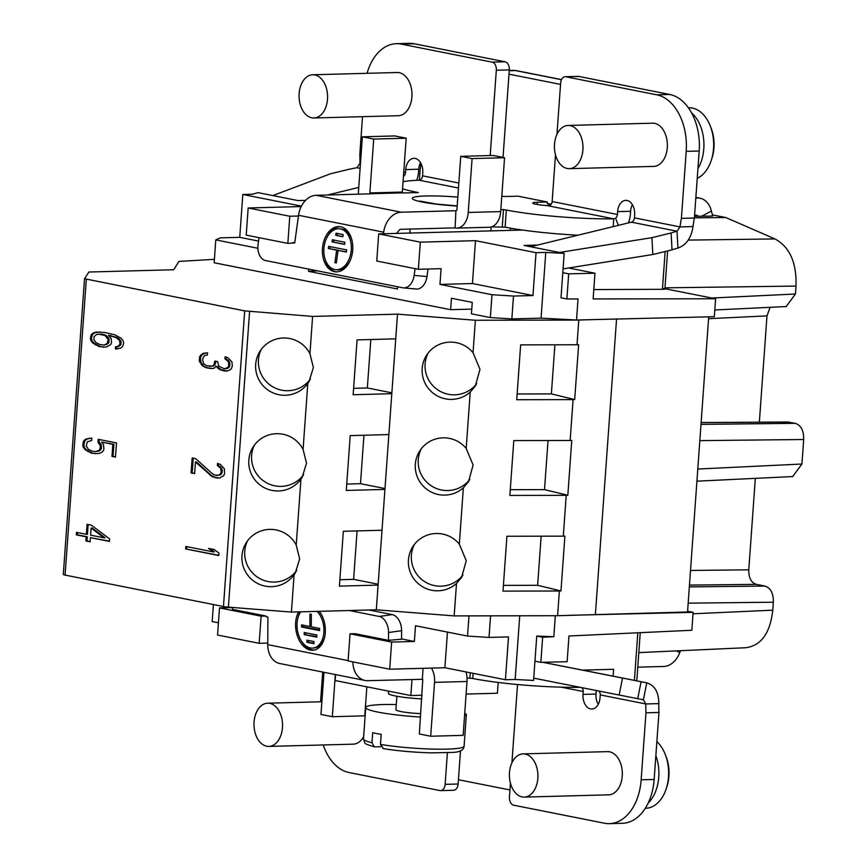 <?xml version="1.0" encoding="UTF-8"?>
<svg xmlns="http://www.w3.org/2000/svg" width="867" height="867" viewBox="0 0 867 867"><rect width="100%" height="100%" fill="white"/><g stroke="black" fill="none" stroke-linecap="round" stroke-linejoin="round"><path stroke-width="1.3" d="M708.707 316.823L687.542 611.983L557.6 615.711L454.178 615.906L376.311 609.804L291.42 612.069L228.4 607.149A7.207 0.802 -175.9 0 1 223.458 606.532L65.09 575.092A7.207 0.802 -175.9 0 1 63.313 574.431A7.207 0.802 -175.9 0 1 63.334 574.388M687.596 611.246L693.123 612.34L569.164 615.321M471.767 309.118L450.623 309.692L451.447 298.259L472.255 302.388L471.431 313.821L490.354 317.571L511.855 318.915L541.062 318.135L576.522 320.01L590.362 319.674L578.788 320.064L475.376 320.259L397.509 314.147L312.608 316.422L244.689 310.885L84.522 278.74L88.889 272.021L173.779 269.745L178.916 261.411L214.398 259.331M63.313 574.431L84.522 278.74M450.623 309.692L214.16 262.755L215.796 239.899L220.261 237.861L239.747 237.341L242.814 194.49L252.557 194.23L257.954 192.626L298.031 200.58L305.52 200.375M576.522 320.01L578.029 298.952L566.888 298.963L568.687 273.853L594.979 273.224L593.136 298.931L715.6 298.768L714.321 316.693L590.362 319.674M541.062 318.135L545.777 252.427L564.179 253.402L562.802 272.682L568.687 273.853M566.888 298.963L561.003 297.793L562.802 272.682M511.855 318.915L513.492 296.059L532.967 295.539L472.428 283.531L475.506 240.679L536.034 252.687L532.967 295.539M536.034 252.687L545.777 252.427M490.354 317.571L491.99 294.715L439.97 284.398L472.428 283.531M513.492 296.059L491.99 294.715M257.911 248.265L215.796 239.899M308.674 269.106L308.511 271.338L397.433 288.993L397.585 286.76M522.465 230.048L378.695 233.895L376.755 261.032L418.371 269.29L441.097 268.683L439.97 284.398M759.351 422.196L766.981 315.881L770.091 307.319M786.174 306.539L795.44 294.011L796.014 286.067C796.719 262.582 789.685 246.867 774.946 238.924L725.831 217.541L712.522 214.908M755.33 478.356L748.774 569.825C748.633 577.823 751.169 582.667 756.36 584.369L764.922 586.059C770.698 587.945 773.505 593.331 773.353 602.218L772.779 610.162C770.145 633.257 761.096 645.785 745.642 647.736L638.816 652.602M787.865 422.023L795.245 423.345C801.021 425.22 803.839 430.606 803.687 439.504L801.921 464.029L792.644 476.568M664.902 288.711L715.6 298.768M698.217 216.251A4.324 3.208 101.2 0 0 696.602 215.168A4.324 3.208 101.2 0 0 696.06 215.124L694.597 215.168M555.498 154.781L552.149 201.534A4.324 3.208 -78.8 0 1 551.109 204.428L546.719 205.533A13.33 1.485 4.1 0 1 532.728 203.051A13.33 1.485 4.1 0 1 537.269 202.271L547.326 202L547.218 203.431L550.534 204.081L550.469 205.013M695.822 198.023L697.296 197.979A21.61 16.061 -78.8 0 1 699.962 198.207A21.61 16.061 -78.8 0 1 711.395 211.049L701.739 216.208M711.146 216.111L694.521 216.284M711.135 215.97L712.728 215.97L711.395 211.049M694.402 217.812L725.831 217.541M547.326 202L518 196.18L507.954 196.451A13.33 1.485 4.1 0 1 501.787 196.354M613.186 226.612L613.738 218.831A79.244 8.8 -175.9 0 1 506.339 210.02L500.844 209.532M455.89 210.735L456.887 210.204L460.745 156.342L493.204 155.464L504.561 157.718L500.692 211.591A18.012 11.889 -91.5 0 1 489.356 227.241L456.898 228.119A18.012 11.889 88.5 0 1 455.132 227.967L455.89 210.735L401.248 212.198A21.61 16.061 -78.8 0 0 383.669 232.183L298.541 215.287L294.737 242.912L287.844 243.389L246.217 235.13L248.168 207.982L289.784 216.251L287.844 243.389M402.559 188.789A79.244 8.8 -175.9 0 0 415.531 191.997L418.371 192.561L403.22 192.962L402.321 192.062L406.19 138.2L373.72 139.067L369.862 192.929L370.762 193.84L316.108 195.303A21.61 16.061 101.2 0 0 298.541 215.287M403.068 181.658A79.244 8.8 -175.9 0 1 419.119 180.206L420.733 179.523A4.324 3.208 -78.8 0 0 422.554 175.817L458.838 183.013M396.49 233.418L400.012 229.332L454.655 227.869M491.524 226.883L505.103 227.154A79.244 8.8 4.1 0 0 577.931 235.206M510.858 228.227L509.926 230.384M419.379 180.184L420.094 170.225A21.61 14.262 88.5 0 1 421.199 163.939M560.537 84.392L508.994 74.161L503.033 157.415M628.358 222.917A21.61 16.061 -78.8 0 0 630.396 214.138L630.602 211.288A12.972 8.562 88.5 0 1 632.39 204.71M317.495 270.862L308.511 271.338M383.452 233.765L383.669 232.183M259.016 237.666L258.084 244.429A14.414 9.613 95.1 0 0 265.584 260.555L402.732 287.779A14.414 9.613 95.1 0 0 403.415 287.877A14.414 9.613 95.1 0 0 414.155 275.403L415.087 268.64M322.697 246.271A22.694 15.14 -84.9 0 0 335.572 271.826A22.694 15.14 -84.9 0 0 352.49 252.178A22.694 15.14 -84.9 0 0 339.615 226.623A22.694 15.14 -84.9 0 0 322.697 246.271M336.374 271.87A22.694 15.14 95.1 0 1 324.681 257.705M326.393 238.588A22.694 15.14 95.1 0 1 340.417 226.731M352.121 240.885A20.537 13.699 -84.9 0 0 341.034 228.921L339.43 228.78A20.537 13.699 95.1 0 1 351.07 251.896A20.537 13.699 95.1 0 1 335.767 269.68A20.537 13.699 95.1 0 1 324.117 246.553A20.537 13.699 95.1 0 1 339.43 228.78M335.767 269.68L337.371 269.821A20.537 13.699 -84.9 0 0 350.409 260.002M346.367 252.059L346.659 249.924L328.636 246.347L328.344 248.482L336.645 250.13L334.922 262.647L336.342 262.929L338.065 250.411L346.367 252.059M344.903 242.261L332.343 239.769L332.05 241.904L344.611 244.396L344.903 242.261M343.159 234.589L336.06 233.18L335.767 235.315L342.866 236.724L343.159 234.589M338.065 250.411L346.388 251.896M334.922 262.647L336.363 262.777M336.645 250.13L338.228 250.433M328.344 248.482L338.249 250.281M330.219 246.661L329.948 248.634M332.05 241.904L344.632 244.223M333.925 240.072L333.654 242.045M335.767 235.315L342.888 236.561M337.642 233.494L337.371 235.456M292.851 242.543L294.769 242.717M289.784 216.251L298.443 216.013M403.415 287.877L416.247 289.025A14.414 9.613 -84.9 0 0 426.987 276.551L428.027 269.03M418.371 269.29L420.311 242.153L378.695 233.895M564.179 253.402L524.101 245.448L537.377 245.09M420.311 242.153L475.506 240.679M663.103 288.353C665.791 288.939 665.563 289.253 662.431 289.307L593.808 289.567M667.612 250.91L664.891 288.939M568.611 267.99L594.979 273.224M693.004 226.569A86.451 57.059 88.5 0 1 694.391 218.018L699.192 151.021A50.427 33.282 -91.5 0 0 669.671 94.46L578.863 76.437A7.207 4.758 -91.5 0 0 578.159 76.372L565.176 76.73A7.207 4.758 88.5 0 1 565.88 76.784L656.687 94.806A50.427 33.282 88.5 0 1 686.209 151.367L681.408 218.365A86.451 57.059 -91.5 0 0 680.021 226.916L693.004 226.569C691.313 237.916 686.285 245.079 677.94 248.06L677.008 231.207A86.451 18.89 -3.2 0 0 671.101 232.985L651.919 237.666L559.443 252.46M508.994 74.161L509.308 69.869A7.207 4.758 -91.5 0 0 505.093 61.795L414.285 43.773A50.427 33.282 -91.5 0 0 409.354 43.35L396.371 43.697A50.427 33.282 88.5 0 1 401.302 44.119L492.109 62.142A7.207 4.758 88.5 0 1 496.325 70.227L490.202 155.551M416.691 180.325A21.61 16.061 -78.8 0 0 418.523 172.089L418.718 169.228A12.972 8.562 88.5 0 1 420.517 162.649M301.196 206.563L248.168 207.982M301.423 206.129L242.814 194.49M239.747 237.341L258.55 241.08M367.077 73.305A50.427 33.282 88.5 0 1 396.371 43.697M362.525 116.677L359.805 154.543A86.451 57.059 -91.5 0 1 359.946 163.386L360.466 163.495M403.458 176.326A4.324 3.208 101.2 0 0 405.528 172.435L405.734 169.574A12.972 8.562 -91.5 0 1 413.906 158.303A12.972 8.562 -91.5 0 1 422.76 172.956L422.554 175.817M313.897 117.977L398.3 115.712A21.61 14.262 -91.5 0 0 411.901 96.931A21.61 14.262 -91.5 0 0 397.14 72.503L312.738 74.768A21.61 14.262 -91.5 0 0 299.126 93.549A21.61 14.262 -91.5 0 0 313.897 117.977A21.61 14.262 -91.5 0 0 327.498 99.185A21.61 14.262 -91.5 0 0 312.738 74.768M272.888 195.584L330.316 173.834L349.509 169.163A86.451 18.89 -3.2 0 0 356.933 167.689L359.946 163.386M327.639 194.988L358.743 187.402M358.483 194.165A18.012 11.889 88.5 0 1 358.515 190.686L362.373 136.813L394.832 135.946L406.19 138.2M362.373 136.813L373.72 139.067M460.745 156.342L472.092 158.585L468.234 212.458A18.012 11.889 88.5 0 1 456.898 228.119M472.092 158.585L504.561 157.718M502.275 226.59L503.499 209.456M618.388 225.344L615.581 218.191L613.738 218.831L546.719 205.533M615.581 218.191A4.324 3.208 101.2 0 0 617.412 214.485L617.618 211.635A12.972 8.562 -91.5 0 1 625.779 200.353A12.972 8.562 -91.5 0 1 634.644 215.005L634.438 217.866A4.324 3.208 -78.8 0 1 631.425 222.169L530.864 246.683A2.883 0.629 176.8 0 0 530.626 246.748M565.176 76.73A7.207 4.758 88.5 0 0 560.646 82.983L556.961 134.374M569.283 168.664L653.685 166.399A21.61 14.262 -91.5 0 0 667.297 147.618A21.61 14.262 -91.5 0 0 652.526 123.19L568.123 125.455A21.61 14.262 -91.5 0 0 554.512 144.236A21.61 14.262 -91.5 0 0 569.283 168.664A21.61 14.262 -91.5 0 0 582.895 149.872A21.61 14.262 -91.5 0 0 568.123 125.455M681.408 218.365L694.391 218.018M634.438 217.866L680.021 226.916L677.008 231.207L631.425 222.169M563.073 268.878L652.851 254.508L672.033 249.837A86.451 18.89 176.8 0 1 677.94 248.06M672.033 249.837L671.101 232.985M652.851 254.508L651.919 237.666M691.573 112.883A36.024 23.777 88.5 0 1 697.935 168.61M697.241 178.309A36.024 23.777 -91.5 0 0 711.233 160.449A36.024 23.777 -91.5 0 0 710.311 126.051A36.024 23.777 -91.5 0 0 692.451 108.104A36.024 23.777 -91.5 0 0 688.929 107.801L688.409 107.822M711.233 160.449L711.915 158.368A31.7 20.916 -91.5 0 0 711.113 128.099L710.311 126.051M676.477 650.889L679.75 652.591L680.682 650.694M679.75 652.591A21.61 16.061 -78.8 0 1 663.71 666.463L637.776 667.157M465.969 671.914A18.012 11.889 -91.5 0 1 467.01 681.495L463.151 735.357L430.693 736.224L419.335 733.97L422.782 679.294L367.662 680.671A21.61 16.061 -78.8 0 1 364.985 680.443A21.61 16.061 -78.8 0 1 352.891 661.9M580.121 687.314A79.244 8.8 4.1 0 1 472.753 678.493L467.042 678.005M519.734 615.787L515.161 679.49L533.573 680.454L534.95 661.174L540.845 662.345L567.126 661.716L568.969 635.999L691.844 630.255L693.123 612.34M582.537 670.115L613.598 669.291L613.11 676.162M598.241 704.351A12.972 8.562 88.5 0 1 595.997 694.044L596.203 691.183A21.61 16.061 -78.8 0 0 596.236 690.5M509.969 789.956L458.426 779.726L460.496 750.768M364.985 680.443L279.857 663.548A21.61 16.061 101.2 0 1 267.762 644.647L267.914 617.12L266.017 616.74L266.028 616.036L232.443 609.371L232.454 607.474M267.773 643.076L259.168 643.303L261.119 616.166L266.028 616.036M447.448 632.086L444.89 667.731L389.706 669.205L348.09 660.947L350.03 633.81L354.939 633.679L388.514 640.345L388.557 632.531A14.414 9.331 82 0 0 379.182 616.448L349.303 610.52M298.638 611.874A22.694 14.706 -98 0 0 295.571 624.739A22.694 14.706 -98 0 0 313.637 650.163A22.694 14.706 -98 0 0 325.363 630.656A22.694 14.706 -98 0 0 319.316 611.322M297.912 618.008A22.694 14.706 82 0 1 300.166 611.842M314.45 650.022A22.694 14.706 82 0 1 301.077 640.485M317.181 611.387A20.537 13.298 82 0 1 323.944 630.374A20.537 13.298 82 0 1 313.334 648.028L314.97 647.801A20.537 13.298 -98 0 0 324.659 637.158M321.484 614.681A20.537 13.298 -98 0 0 318.98 611.333M313.334 648.028A20.537 13.298 82 0 1 296.991 625.02A20.537 13.298 82 0 1 300.762 611.82M301.564 624.858L301.553 626.993L319.565 630.569L319.576 628.445L311.275 626.787L311.351 614.324L309.931 614.042L309.866 626.516L301.564 624.858M304.241 634.633L316.802 637.126L316.813 635.002L304.252 632.509L304.241 634.633L316.802 636.573M306.929 642.284L314.027 643.693L314.038 641.558L306.94 640.149L306.929 642.284L314.038 643.141M303.19 625.183L303.179 626.765L319.576 630.016M301.553 626.993L303.179 626.765M309.866 626.516L311.286 626.31M305.878 632.834L305.867 634.406M308.576 640.475L308.565 642.046M261.119 616.166L219.503 607.908L232.454 607.561M219.503 607.908L217.552 635.045L259.168 643.303M218.43 622.788L212.198 621.552L213.423 604.537M185.646 548.952L218.744 555.519L218.928 553.016L214.171 549.537L208.535 548.421L213.293 551.9L185.82 546.448L185.646 548.952L218.766 555.281M195.693 458.643L192.171 457.949L191.087 472.948L194.609 473.642L195.443 461.981L212.252 476.72L219.297 478.118L223.762 475.625L224.64 473.263L224.271 468.548L220.283 464.376L217.487 463.401L217.346 465.481L220.717 468.267L221.15 472.157L220.294 474.097L218.798 475.062L215.222 475.203L212.458 473.805L195.693 458.643M202.347 365.755L206.487 367.846L212.144 368.551L214.322 368.128L215.883 366.329L219.925 369.667L224.12 370.924L226.97 371.065L229.907 369.96L231.435 368.573L232.345 365.798L231.912 361.907L227.923 357.735L225.138 356.76L224.986 358.84L228.357 361.626L228.79 365.516L227.945 367.456L224.271 368.843L218.755 366.058L217.65 361.615L214.832 361.051L213.824 365.072L212.328 366.047L206.628 365.766L203.908 363.956L202.705 360.759L202.889 358.255L204.504 355.622L207.408 354.928L207.56 352.847L203.246 353.259L200.212 355.611L199.15 360.477L202.347 365.755L207.56 367.814L212.491 368.486M109.621 538.927L91.317 525.153L87.09 524.318L86.375 534.31L76.513 532.36L76.339 534.852L86.191 536.814L85.898 540.975L90.125 541.821L90.417 537.648L109.437 541.431L109.621 538.927M97.982 442.213L100.55 446.104L99.553 450.125L95.879 451.512L92.325 451.23L88.196 449.139L86.288 445.811L87.296 441.78L91.664 440.534L91.848 438.041L86.061 439.005L83.796 440.664L82.766 445.107L83.319 447.329L85.291 449.832L91.479 453.17L97.873 453.604L100.778 452.91L103.043 451.241L103.899 449.301L103.52 444.576L101.558 442.072L112.829 444.316L111.962 456.4L115.484 457.093L116.503 442.929L98.188 439.298L97.982 442.213L99.055 442.181L101.049 444.272L101.461 448.575L99.131 451.068L95.879 451.512M106.218 347.103L110.683 344.611L111.54 342.66L111.139 338.358L108.494 335.301L116.189 337.675L119.559 340.449L119.993 344.34L117.706 346.421L115.528 346.833L115.376 348.913L120.426 348.231L122.691 346.562L123.667 342.953L123.114 340.731L121.142 338.228L114.953 334.89L105.124 332.516L96.584 332.094L93.679 332.776L91.414 334.445L90.406 338.466L90.97 340.688L92.932 343.191L99.12 346.54L106.218 347.103M91.111 528.068L103.986 537.811L90.601 535.156L91.111 528.068L92.195 528.046L105.07 537.778L103.986 537.811M104.224 345.012L99.976 344.589L95.836 342.508L93.907 339.582L94.113 336.667L96.4 334.586L98.578 334.174L104.918 335.431L108.202 339.463L107.194 343.495L104.224 345.012L106.782 344.437L109.069 342.357L108.668 338.043L106.002 335.41L103.91 334.564L98.578 334.174M312.608 316.422L309.942 353.714A28.817 28.589 -148.7 0 0 259.753 351.655A28.817 28.589 -148.7 0 0 282.317 395.2A28.817 28.589 -148.7 0 0 307.807 383.387L303.082 449.409A28.817 28.589 -148.7 0 0 252.893 447.35A28.817 28.589 -148.7 0 0 275.457 490.895A28.817 28.589 -148.7 0 0 300.947 479.083L296.221 545.105A28.817 28.589 -148.7 0 0 246.033 543.045A28.817 28.589 -148.7 0 0 268.597 586.591A28.817 28.589 -148.7 0 0 294.086 574.778L291.42 612.069M254.399 445.107A28.817 28.589 -148.7 0 0 303.558 474.748M300.947 479.083L302.193 477.218L306.506 463.206L303.082 449.409M397.509 314.147L395.731 338.856L357.074 339.897L353.14 394.734L391.797 393.705L388.871 434.573L350.214 435.613L346.28 490.451L384.937 489.422L382.011 530.246L343.343 531.276L339.409 586.125L378.088 585.095L376.311 609.804M294.086 574.778L295.333 572.903L299.646 558.901L296.221 545.105M307.807 383.387L309.053 381.523L313.366 367.51L309.942 353.714M378.088 585.095L382.011 530.246M384.937 489.422L388.871 434.573M391.797 393.705L395.731 338.856M475.376 320.259L473.046 352.706A28.817 28.589 -147.3 0 0 426.597 355.21A28.817 28.589 -147.3 0 0 470.228 392.068L466.186 448.423A28.817 28.589 -147.3 0 0 419.736 450.927A28.817 28.589 -147.3 0 0 463.368 487.785L459.326 544.108A28.817 28.589 -147.3 0 0 412.855 546.589A28.817 28.589 -147.3 0 0 456.508 583.437L454.178 615.906M421.319 448.694A28.817 28.589 -147.3 0 0 469.816 479.408M463.368 487.785L468.505 481.684L473.122 465.037L466.186 448.423M578.788 320.064L577.021 344.763L520.655 344.871L516.732 399.72L573.087 399.611L570.161 440.49L513.795 440.588L509.861 495.436L566.227 495.328L563.301 536.153L506.924 536.261L502.99 591.11L559.367 591.001L557.6 615.711M456.508 583.437L461.623 577.346L466.251 560.721L459.326 544.108M470.228 392.068L475.365 385.967L479.982 369.32L473.046 352.706M563.301 536.153L564.894 536.099L560.96 590.947L537.638 585.301L541.149 536.196M559.367 591.001L560.96 590.947M566.227 495.328L567.831 495.274L571.765 440.436L570.161 440.49M573.087 399.611L574.691 399.557L578.625 344.719L577.021 344.763M616.556 319.045L595.391 614.443M503.402 585.366L537.638 585.301M510.273 489.692L544.509 489.627L548.031 440.523M517.144 393.976L551.369 393.911L554.891 344.806M567.831 495.274L544.509 489.627M574.691 399.557L551.369 393.911M414.437 544.368A28.817 28.589 -147.3 0 0 462.935 575.07M428.179 352.977A28.817 28.589 -147.3 0 0 476.677 383.691M339.864 579.72L353.617 579.351L357.085 530.907M378.142 584.228L353.617 579.351M346.735 484.057L360.488 483.688L363.956 435.245M353.595 388.34L367.348 387.972L370.816 339.528M385.002 488.555L360.488 483.688M391.862 392.838L367.348 387.972M247.539 540.802A28.817 28.589 -148.7 0 0 296.698 570.443M261.26 349.412A28.817 28.589 -148.7 0 0 310.419 379.063M186.882 546.654L186.73 548.919M213.293 551.9L214.377 551.867L210.074 548.724M218.549 463.769L218.43 465.449L221.8 468.234L222.234 472.125L221.378 474.065L219.882 475.04L216.631 475.484M195.443 461.981L196.527 461.948L211.277 475.441L216.121 477.674L219.492 478.053M193.233 458.155L192.171 472.916L194.631 473.404M206.335 352.847L202.824 354.202L200.472 357.117L200.819 362.254L203.431 365.722M215.894 361.257L214.908 365.05L213.412 366.015L209.446 366.318M226.189 357.128L226.07 358.819L229.441 361.593L229.874 365.484L229.029 367.424L227.522 368.399L224.271 368.843M215.883 366.329L216.956 366.297L221.009 369.635L227.165 370.989M90.417 537.648L109.459 541.181M77.575 532.566L77.412 534.831L87.274 536.781L86.982 540.954L90.135 541.582M88.152 524.524L87.459 534.289L86.375 534.31M99.25 439.504L99.055 442.181M101.558 442.072L113.913 444.283L113.046 456.367L115.495 456.855M91.837 438.117L87.144 438.973L84.879 440.642L83.85 445.074L84.402 447.307L86.364 449.8L92.563 453.148L95.327 453.69M100.247 331.963L94.763 332.755L92.498 334.413L91.49 338.444L92.054 340.666L94.015 343.169L100.204 346.507L103.672 347.201M108.494 335.301L117.273 337.642L120.643 340.428L121.077 344.307L118.779 346.388L116.611 346.811L116.46 348.892L117.652 348.892M218.798 475.062L219.882 475.04M220.294 474.097L221.378 474.065M221.15 472.157L222.234 472.125M221.269 470.488L222.353 470.456M220.717 468.267L221.8 468.234M219.394 466.739L220.478 466.706M217.346 465.481L218.43 465.449M216.447 477.977L217.53 477.945M215.038 477.695L216.121 477.674M212.252 476.72L213.336 476.698M210.193 475.474L211.277 475.441M191.087 472.948L192.171 472.916M204.395 367.012L205.479 366.979M201.025 364.227L202.109 364.194M199.735 362.276L200.819 362.254M199.15 360.477L200.234 360.444M199.388 357.139L200.472 357.117M200.212 355.611L201.296 355.589M201.74 354.235L202.824 354.202M203.246 353.259L204.319 353.227M212.328 366.047L213.412 366.015M213.824 365.072L214.908 365.05M214.713 362.72L215.785 362.688M226.439 368.432L227.522 368.399M227.945 367.456L229.029 367.424M228.79 365.516L229.874 365.484M228.91 363.847L229.993 363.815M228.357 361.626L229.441 361.593M227.046 360.098L228.119 360.065M224.986 358.84L226.07 358.819M224.12 370.924L225.203 370.892M222.711 370.642L223.794 370.61M219.925 369.667L221.009 369.635M217.866 368.421L218.95 368.388M209.305 368.399L210.378 368.377M206.487 367.846L207.56 367.814M85.898 540.975L86.982 540.954M86.191 536.814L87.274 536.781M76.339 534.852L77.412 534.831M99.965 444.294L101.049 444.272M111.962 456.4L113.046 456.367M112.829 444.316L113.913 444.283M91.479 453.17L92.563 453.148M88.011 451.642L89.095 451.609M85.291 449.832L86.364 449.8M83.319 447.329L84.402 447.307M82.766 445.107L83.85 445.074M82.95 442.603L84.034 442.582M83.796 440.664L84.879 440.642M86.061 439.005L87.144 438.973M88.965 438.312L90.049 438.279M98.058 451.1L99.131 451.068M99.553 450.125L100.637 450.103M100.377 448.607L101.461 448.575M100.55 446.104L101.634 446.072M99.12 346.54L100.204 346.507M95.663 345.001L96.736 344.979M92.932 343.191L94.015 343.169M90.97 340.688L92.054 340.666M90.406 338.466L91.49 338.444M90.558 336.385L91.642 336.353M91.414 334.445L92.498 334.413M93.679 332.776L94.763 332.755M96.584 332.094L97.668 332.061M115.376 348.913L116.46 348.892M115.528 346.833L116.611 346.811M117.706 346.421L118.779 346.388M119.202 345.456L120.285 345.424M119.993 344.34L121.077 344.307M120.177 341.836L121.25 341.815M119.559 340.449L120.643 340.428M118.237 338.921L119.321 338.889M116.189 337.675L117.273 337.642M114.108 336.829L115.181 336.808M109.903 335.583L110.987 335.551M105.698 344.459L106.782 344.437M107.194 343.495L108.277 343.462M107.985 342.378L109.069 342.357M108.202 339.463L109.285 339.441M107.584 338.076L108.668 338.043M106.262 336.548L107.345 336.515M104.918 335.431L106.002 335.41M102.837 334.597L103.91 334.564M100.724 334.174L101.807 334.153M540.845 662.345L542.644 637.234L553.818 636.714L536.749 636.064L542.644 637.234M555.324 615.711L553.818 636.714M609.403 823.65L622.387 823.303A50.427 33.282 -91.5 0 0 654.152 779.466L658.953 712.457A86.451 57.059 88.5 0 1 658.812 703.614L645.828 703.961A86.451 57.059 -91.5 0 0 645.969 712.804L641.157 779.812A50.427 33.282 88.5 0 1 609.403 823.65A50.427 33.282 88.5 0 1 604.472 823.227L513.665 805.205A7.207 4.758 88.5 0 1 509.449 797.131L510.446 783.226M655.853 755.623A36.024 23.777 88.5 0 1 648.169 803.048M645.286 808.272L645.807 808.261A36.024 23.777 -91.5 0 0 666.181 788.894A36.024 23.777 -91.5 0 0 665.271 754.496A36.024 23.777 -91.5 0 0 656.861 741.599M666.181 788.894L666.875 786.813A31.7 20.916 -91.5 0 0 666.062 756.533L665.271 754.496M447.394 752.762L445.129 784.364A7.207 4.758 88.5 0 1 440.599 790.628L453.582 790.271A7.207 4.758 -91.5 0 0 458.112 784.017L458.426 779.726M335.345 674.559L332.321 716.706L364.779 715.839L366.86 686.827M323.987 672.304L320.963 714.451L332.321 716.706M388.514 640.345L401.551 639.217L401.605 630.688A14.414 9.331 -98 0 0 392.22 614.616L368.963 610M350.03 633.81L391.646 642.068L414.372 641.461L401.562 638.914M374.338 611.062L374.425 609.848M389.706 669.205L391.646 642.068M414.372 641.461L415.499 625.746L467.519 636.075L489.021 637.418L508.495 636.898L505.428 679.75L515.161 679.49M490.57 615.841L489.021 637.418M534.95 661.174L536.749 636.064M444.89 667.731L505.428 679.75M468.971 615.884L467.519 636.075M423.085 668.316L422.305 679.208M431.463 668.089A18.012 11.889 88.5 0 1 434.551 682.362L430.693 736.224M470.282 672.77L469.914 677.929M581.334 687.553L582.028 687.694M584.802 670.559L583.393 670.289M598.306 690.901A4.324 3.208 -78.8 0 1 600.246 694.911L600.04 697.772A12.972 8.562 -91.5 0 1 591.868 709.043A12.972 8.562 -91.5 0 1 583.014 694.391L583.22 691.53A4.324 3.208 101.2 0 0 581.909 687.91M517.523 684.529L511.909 762.819M524.232 797.098L608.634 794.844A21.61 14.262 -91.5 0 0 622.246 776.052A21.61 14.262 -91.5 0 0 607.474 751.635L523.072 753.889A21.61 14.262 -91.5 0 0 509.471 772.681A21.61 14.262 -91.5 0 0 524.232 797.098A21.61 14.262 -91.5 0 0 537.843 778.317A21.61 14.262 -91.5 0 0 523.072 753.889M658.953 712.457L645.969 712.804M542.872 662.29L601.189 673.8A21.61 16.061 101.2 0 0 601.189 673.8A21.61 16.061 101.2 0 0 601.199 673.8L646.771 682.838L641.081 681.722L637.722 698.683L643.412 699.799L646.771 682.838C654.737 685.277 658.747 692.202 658.812 703.614M643.412 699.799L645.828 703.961L600.246 694.911M641.081 681.722L542.699 662.301M622.495 678.059L619.136 695.02L533.736 678.157M637.722 698.683L619.136 695.02M440.599 790.628A7.207 4.758 88.5 0 1 439.894 790.563L349.087 772.54A50.427 33.282 88.5 0 1 323.185 744.959M322.708 672.055L320.584 701.793M268.846 746.411A21.61 14.262 -91.5 0 0 282.458 727.63A21.61 14.262 -91.5 0 0 267.686 703.202A21.61 14.262 -91.5 0 0 254.074 721.994A21.61 14.262 -91.5 0 0 268.846 746.411L353.248 744.157A21.61 14.262 -91.5 0 0 363.641 736.744M365.343 713.053A21.61 14.262 -91.5 0 0 365.04 712.208M498.178 682.448L497.409 693.232L466.11 694.077M422.121 695.247L410.839 695.551L335.171 680.541L335.594 674.613M411.998 679.479L410.839 695.551M388.579 691.14L388.427 693.351A28.817 3.197 4.1 0 0 421.85 698.91M420.798 713.649A20.169 2.243 -175.9 0 1 395.916 709.683L396.88 696.255M464.745 713.173A50.427 5.603 -175.9 0 1 466.338 714.733A50.427 5.603 -175.9 0 1 464.539 716.055M420.549 717.042A50.427 5.603 -175.9 0 1 378.164 712.143A50.427 5.603 -175.9 0 1 365.733 707.526A50.427 5.603 -175.9 0 1 382.932 704.557A50.427 5.603 -175.9 0 1 396.284 704.568M383.452 748.6L380.483 744.395L381.198 734.403A50.427 5.603 4.1 0 1 376.636 733.569A50.427 5.603 4.1 0 1 372.691 732.713L371.976 742.705L374.295 746.845L380.862 746.747M708.567 318.688L766.981 315.881M795.44 294.011L711.861 298.031M537.269 202.271L537.117 204.471M697.296 197.979L695.854 197.698M316.108 195.303L401.248 212.198M402.743 192.875L370.285 193.742M458.47 188.02L419.119 180.206M457.819 197.145A40.348 4.476 4.1 0 0 426.109 195.975A40.348 4.476 4.1 0 0 415.781 200.44A40.348 4.476 4.1 0 0 457.18 206.021M414.155 275.403L426.987 276.551M662.431 289.307L665.141 251.517M561.458 79.699L515.507 70.574L509.243 70.747M515.507 70.574A28.817 19.02 -91.5 0 0 512.69 70.335L516.396 70.65A7.207 5.354 101.2 0 0 515.507 70.574M509.308 69.869L496.325 70.227M403.762 172.089L405.528 172.435M492.109 62.142L505.093 61.795M414.285 43.773L401.302 44.119M360.119 168.317L356.933 167.689M418.718 169.228L405.734 169.574M415.531 191.997L415.488 192.637M369.862 192.929L402.321 192.062M468.234 212.458L500.692 211.591M505.103 227.154L506.339 210.02M552.149 201.534L617.412 214.485M630.602 211.288L617.618 211.635M656.687 94.806L669.671 94.46M578.863 76.437L565.88 76.784M699.192 151.021L686.209 151.367M774.946 238.924L688.246 240.094M664.967 287.833L796.014 286.067M267.762 644.647L348.111 660.6M86.31 279.456L65.09 575.092M244.689 310.885L223.458 606.532M249.588 311.502L228.4 607.149M634.406 680.389L637.819 632.78M379.182 616.448L392.22 614.616M401.605 630.688L388.557 632.531M467.01 681.495L434.551 682.362M472.753 678.493L473.122 673.334M583.014 694.391L595.997 694.044M583.22 691.53L561.166 687.163M641.157 779.812L654.152 779.466M445.129 784.364L458.112 784.017M764.922 586.059L689.341 586.883M688.181 603.15L773.353 602.218M772.779 610.162L693.026 613.793M689.471 585.095L756.36 584.369M748.774 569.825L690.522 570.453M801.921 464.029L697.794 469.036M699.832 440.631L803.687 439.504M795.245 423.345L700.991 424.375M701.121 422.597L788.905 422.088M380.483 744.395A50.427 5.603 4.1 0 0 446.895 749.121A50.427 5.603 4.1 0 0 464.083 746.151L466.338 714.733M374.295 746.845C362.655 743.084 365.549 744.298 363.49 738.944A50.427 5.603 4.1 0 0 371.976 742.705M786.51 306.528L714.798 309.974M699.962 198.207L695.876 197.394M457.191 205.912L436.773 204.113L419.682 201.068M490.906 230.893L491.188 226.981M561.502 79.601L516.396 70.65M512.69 70.335L509.265 70.433M409.863 233.06L410.145 229.061M302.594 476.536L302.182 477.208M469.069 480.752L468.483 481.673M462.198 576.425L461.612 577.335M475.929 385.035L475.344 385.945M295.734 572.231L295.322 572.903M309.454 380.841L309.042 381.513M640.247 632.672L636.79 680.866M582.646 670.115L584.098 670.408M646.782 682.849L601.199 673.8M321.874 701.75L267.686 703.202M696.927 481.174L792.991 476.547M701.121 422.532L788.266 422.023M363.49 738.944L365.733 707.526M464.083 746.151C463.78 750.172 459.824 752.263 452.227 752.426L431.463 752.859C413.873 752.35 397.715 750.92 382.976 748.568"/></g></svg>
